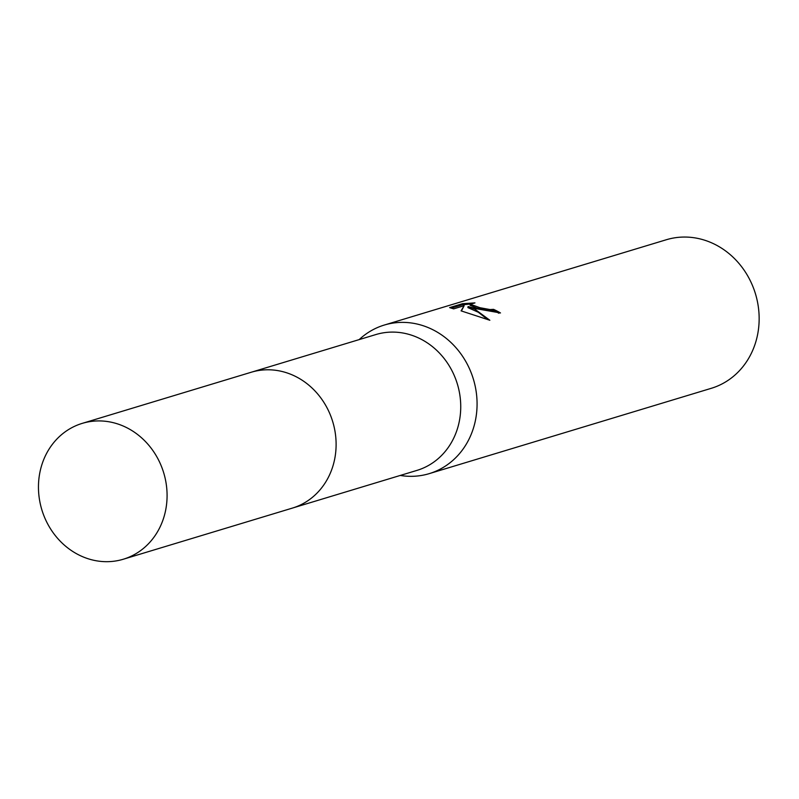 <?xml version="1.0" encoding="UTF-8"?>
<svg xmlns="http://www.w3.org/2000/svg" width="799" height="799" viewBox="0 0 799 799"><rect width="100%" height="100%" fill="white"/><g stroke="black" fill="none" stroke-linecap="round" stroke-linejoin="round"><path stroke-width="1.2" d="M293.413 507.774L416.968 470.391A70.961 63.67 -106.8 0 0 460.643 402.856A70.961 63.67 -106.8 0 0 410.207 334.761A70.961 63.67 -106.8 0 0 375.88 334.551L252.314 371.925M400.279 475.445A77.613 69.643 -106.8 0 0 429.203 473.647A77.613 69.643 -106.8 0 0 476.973 399.78A77.613 69.643 -106.8 0 0 421.802 325.293A77.613 69.643 -106.8 0 0 384.259 325.063A77.613 69.643 -106.8 0 0 359.19 339.595M476.464 308.754L468.104 306.536L474.916 309.223L489.847 320.259L461.073 310.861L464.159 305.697L453.672 308.863L449.607 307.605L462.551 303.69L474.956 302.901L470.261 304.189L479.939 307.705L490.047 309.563L493.562 309.353A77.613 69.643 73.2 0 1 500.494 312.958L476.464 308.754M429.203 473.647L711.28 388.314A77.613 69.643 -106.8 0 0 759.05 314.446A77.613 69.643 -106.8 0 0 703.879 239.96A77.613 69.643 -106.8 0 0 666.336 239.74L384.259 325.063M498.916 313.258A76.504 68.644 -106.8 0 0 493.343 310.412L489.837 310.631L476.843 308.024L470.042 305.268L470.261 304.189M493.343 310.412L493.562 309.353M470.341 304.039L462.321 304.799L451.145 308.184M462.321 304.799L462.551 303.69M487.939 319.69L478.281 312.239L467.884 307.595L468.104 306.536M464.159 305.697L461.403 310.961M165.593 510.481A70.961 63.67 -106.8 0 0 145.698 441.807A70.961 63.67 -106.8 0 0 82.217 423.38A70.961 63.67 -106.8 0 0 39.95 472.119A70.961 63.67 -106.8 0 0 59.845 540.793A70.961 63.67 -106.8 0 0 123.316 559.23A70.961 63.67 -106.8 0 0 165.593 510.481M123.316 559.23L292.334 508.114A70.971 63.68 -106.8 0 0 334.621 459.355A70.971 63.68 -106.8 0 0 314.716 390.671A70.971 63.68 -106.8 0 0 251.236 372.244L82.217 423.38"/></g></svg>
